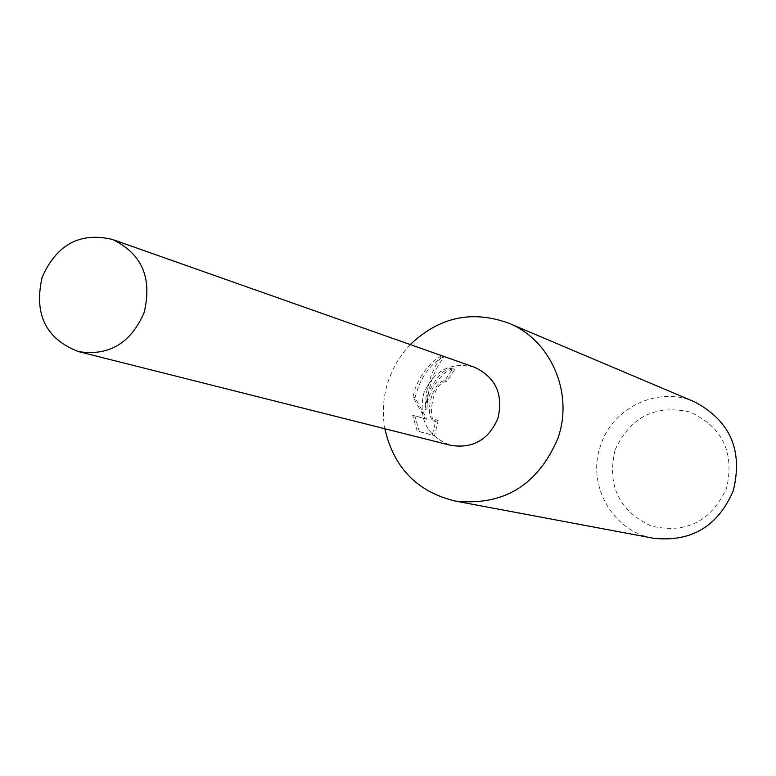 <?xml version="1.0" encoding="UTF-8"?>
<svg xmlns="http://www.w3.org/2000/svg" width="776" height="776" viewBox="0 0 776 776"><rect width="100%" height="100%" fill="white"/><g stroke="black" fill="none" stroke-linecap="round" stroke-linejoin="round"><path stroke-width="0.58" stroke-dasharray="3.88 2.91" d="M410.261 344.573L404.325 351.353L397.438 361.247L393.102 369.201L388.504 380.385C383.199 396.264 381.986 412.386 384.867 428.75M473.864 367.019C450.662 361.781 433.997 370.453 423.871 393.044C418.07 418.584 426.868 435.976 450.274 445.22M428.323 392.559L424.938 409.233L426.519 391.996L431.233 375.215L436.063 364.895L442.145 355.486C430.467 361.771 421.475 372.781 415.17 388.534L413.016 396.972L425.005 418.565L412.628 415.16L417.207 431.049L432.29 434.948L436.199 419.37L433.28 420.893C428.517 417.11 428.207 408.069 432.339 393.781L437.247 385.391L441.146 381.637L444.91 380.531L452.728 368.619C445.346 367.64 437.218 375.613 428.323 392.559M694.617 401.881C658.63 385.682 612.73 407.138 600.721 445.23C586.19 484.515 612.613 531.638 653.479 538.253M615.077 449.993C606.89 485.31 618.879 510.647 651.064 525.973C685.935 534.121 711.117 521.54 726.578 488.24C734.717 452.408 722.514 427.004 689.951 412.007C655.128 404.364 630.17 417.022 615.077 449.993M426.975 409.941C426.538 386.943 448.305 366.204 454.843 369.337L446.918 381.22L443.154 382.325C431.844 387.67 427.809 420.165 435.346 421.61L438.246 420.078L436.199 419.37M446.918 381.22L444.91 380.531L446.908 381.21M438.246 420.078L434.511 435.714L417.207 431.058M434.511 435.724L432.29 434.948M454.92 369.366L452.806 368.649M442.145 355.486L444.405 356.252C432.95 371.481 427.139 389.377 426.965 409.941L424.938 409.233M419.467 431.834L414.743 415.897L427.091 419.292L415.053 397.671C420.01 377.902 429.797 364.099 444.405 356.262M414.743 415.897L412.628 415.16M427.091 419.292L425.005 418.565M415.053 397.671L413.016 396.972M474.32 367.184C450.953 361.635 434.143 370.259 423.871 393.044C418.07 418.836 427.033 436.267 450.74 445.337M452.728 368.619L454.843 369.337M433.28 420.893L435.346 421.61"/><path stroke-width="1.16" d="M384.867 428.75C393.781 467.744 417.216 491.839 455.143 501.034C503.478 506.165 537.69 485.359 557.789 438.605C574.036 393.587 551.008 340.053 508.794 323.214C472.099 309.896 439.255 317.015 410.261 344.573M450.274 445.22C472.506 448.994 488.376 440.079 497.872 418.497C503.605 394.14 495.602 376.981 473.864 367.019M455.143 501.034L653.479 538.253C691.241 542.317 717.848 526.467 733.281 490.704C743.136 450.478 730.255 420.873 694.617 401.881L508.794 323.214M42.156 277.216C33.717 314.125 45.813 338.918 78.434 351.586C108.912 356.3 130.824 343.264 144.161 312.476C152.445 277.827 141.824 253.471 112.287 239.396C80.035 231.898 56.667 244.508 42.156 277.216M78.434 351.586L450.74 445.337C472.797 448.829 488.502 439.876 497.862 418.487C503.585 394.392 495.738 377.281 474.32 367.184L112.287 239.396"/></g></svg>
